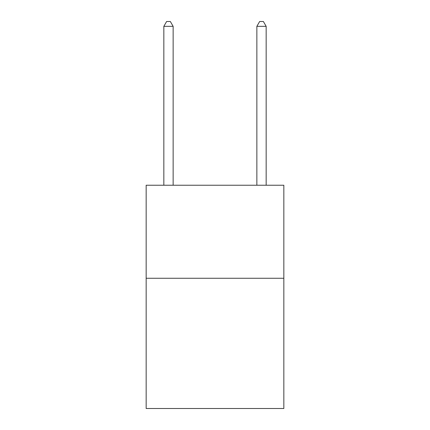 <?xml version="1.0" encoding="UTF-8"?>
<svg xmlns="http://www.w3.org/2000/svg" width="430" height="430" viewBox="0 0 430 430"><rect width="100%" height="100%" fill="white"/><g stroke="black" fill="none" stroke-linecap="round" stroke-linejoin="round"><path stroke-width="0.64" d="M283.843 278.258L283.843 408.5L146.157 408.5L146.157 185.233L283.843 185.233L283.843 278.258L146.157 278.258M173.139 185.233L173.139 26.337L163.835 26.337L163.835 185.233M163.835 26.337L166.625 21.5L170.345 21.5L173.139 26.337M266.165 185.233L266.165 26.337L256.861 26.337L256.861 185.233M256.861 26.337L259.655 21.5L263.375 21.5L266.165 26.337"/></g></svg>
